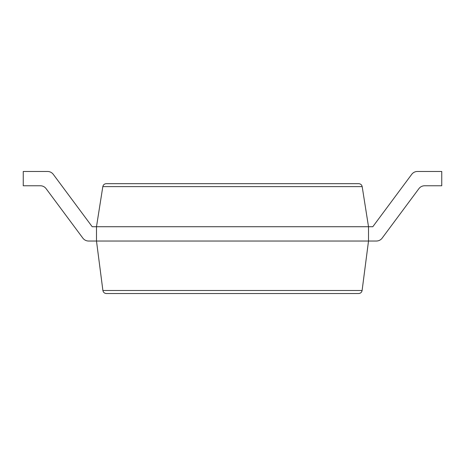 <?xml version="1.0" encoding="UTF-8"?>
<svg xmlns="http://www.w3.org/2000/svg" width="465" height="465" viewBox="0 0 465 465"><rect width="100%" height="100%" fill="white"/><g stroke="black" fill="none" stroke-linecap="round" stroke-linejoin="round"><path stroke-width="0.7" d="M46.105 188.656L82.863 238.138L46.105 188.656A7.149 7.149 0 0 0 40.362 185.768L23.25 185.768L23.25 171.469L47.552 171.469A7.149 7.149 0 0 1 53.295 174.358L92.198 226.728L96.488 226.728L102.823 186.616C103.253 184.797 104.404 183.82 106.27 183.675L358.73 183.675C360.596 183.82 361.747 184.797 362.177 186.616L368.513 226.728L368.513 241.027L362.107 290.491C361.706 292.363 360.555 293.38 358.649 293.531L106.351 293.531C104.445 293.38 103.294 292.363 102.893 290.491L362.107 290.491M418.895 188.656L382.137 238.138L418.895 188.656A7.149 7.149 0 0 1 424.638 185.768L441.75 185.768L441.75 171.469L417.448 171.469A7.149 7.149 0 0 0 411.705 174.358L372.802 226.728L96.488 226.728L96.488 241.027L102.893 290.491M82.863 238.138A7.149 7.149 0 0 0 88.606 241.027L376.394 241.027A7.149 7.149 0 0 0 382.137 238.138M23.25 171.469L47.552 171.469M53.295 174.358L92.198 226.728M411.705 174.358L372.802 226.728M368.513 241.027L376.394 241.027M102.823 186.616L362.177 186.616"/></g></svg>
